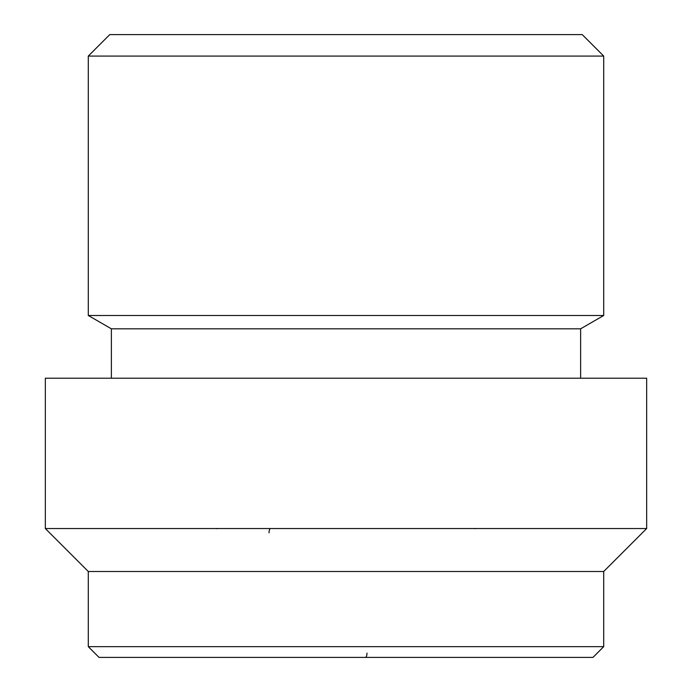 <?xml version="1.0" encoding="UTF-8"?>
<svg xmlns="http://www.w3.org/2000/svg" width="692" height="692" viewBox="0 0 692 692"><rect width="100%" height="100%" fill="white"/><g stroke="black" fill="none" stroke-linecap="round" stroke-linejoin="round"><path stroke-width="1.04" d="M88.291 646.665L99.025 657.4L592.975 657.4L603.709 646.665L88.291 646.665L603.709 646.665L603.709 571.497L88.291 571.497L45.335 528.541L646.665 528.541L646.665 378.213L45.335 378.213L45.335 528.541L88.291 571.497L88.291 646.665L88.291 571.497L603.709 571.497L603.709 646.665L592.975 657.4L99.025 657.4L88.291 646.665M603.709 56.078L582.231 34.6L109.769 34.6L88.291 56.078L603.709 56.078L88.291 56.078L88.291 315.491L603.709 315.491L603.709 56.078L603.709 315.491L580.623 328.821L111.377 328.821L88.291 315.491L111.377 328.821L111.377 378.213L111.377 328.821L580.623 328.821L580.623 378.213L580.623 328.821L603.709 315.491L88.291 315.491L88.291 56.078L109.769 34.6L582.231 34.6L603.709 56.078M646.665 528.541L603.709 571.497L646.665 528.541L45.335 528.541L45.335 378.213L646.665 378.213L646.665 528.541M269.041 532.84A4.299 1.54 -90 0 1 270.581 528.541M366.985 653.101A4.299 1.54 -90 0 1 365.445 657.4M217.807 528.541L216.89 528.731M474.193 528.541L475.11 528.731"/></g></svg>
